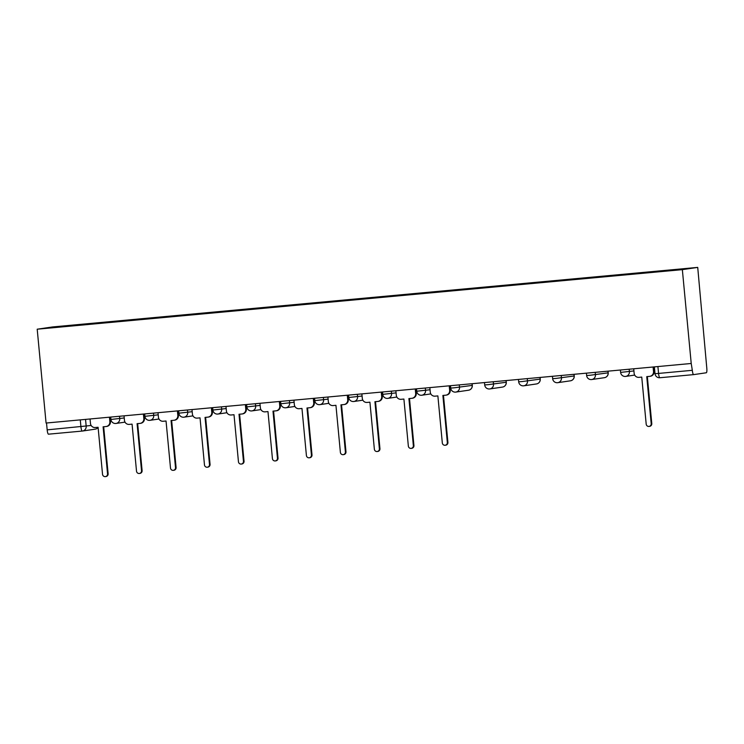 <?xml version="1.0" encoding="UTF-8"?>
<svg xmlns="http://www.w3.org/2000/svg" width="744" height="744" viewBox="0 0 744 744"><rect width="100%" height="100%" fill="white"/><g stroke="black" fill="none" stroke-linecap="round" stroke-linejoin="round"><path stroke-width="1.12" d="M691.223 363.481L692.32 370.307A4.464 0.902 84.7 0 0 693.631 374.623L706.326 372.763A4.464 0.902 84.7 0 0 706.8 368.187L697.723 267.394L52.573 326.942L37.2 329.201L682.35 269.644L691.223 363.481L46.072 423.038L37.2 329.201M82.231 431.064L48.49 434.18A4.464 0.902 -95.3 0 1 48.481 434.18A4.464 0.902 -95.3 0 1 47.17 429.865L91.159 425.484M46.519 422.992L47.17 429.865M697.723 267.394L682.35 269.644M654.367 366.885L655.008 373.711A4.464 4.464 0 0 0 659.872 377.738L693.631 374.623A4.464 0.902 84.7 0 0 693.641 374.623L659.881 377.738A4.464 0.902 -95.3 0 1 659.872 377.738A4.464 0.902 -95.3 0 1 658.561 373.423L692.32 370.307M652.814 272.155L89.55 324.207M652.86 271.746L89.596 323.742M90.703 324.105L90.656 323.584M633.711 368.792L634.139 373.302A4.464 4.371 -98.3 0 0 638.91 377.348L641.746 377.087L646.192 424.117A2.567 2.511 -98.3 0 0 649.066 426.424A2.567 2.511 -98.3 0 0 651.195 423.652L646.75 376.622L649.586 376.362A4.464 4.371 -98.3 0 0 653.52 371.507L654.106 371.423A4.464 4.371 81.7 0 1 650.396 376.25L649.81 376.334M653.678 366.941L654.106 371.423M647.336 376.566L651.781 423.569A2.567 2.511 81.7 0 1 649.651 426.34L649.066 426.424M653.093 366.997L653.52 371.507M429.837 387.605L430.264 392.125A4.464 4.371 -98.3 0 0 435.045 396.161L437.872 395.901L442.317 442.931A2.567 2.511 -98.3 0 0 445.2 445.247A2.567 2.511 -98.3 0 0 447.33 442.475L442.885 395.445L445.712 395.185A4.464 4.371 -98.3 0 0 449.655 390.33L450.232 390.247A4.464 4.371 81.7 0 1 446.521 395.064L445.944 395.157M449.813 385.764L450.232 390.247M443.471 395.389L447.916 442.382A2.567 2.511 81.7 0 1 445.777 445.163L445.2 445.247M449.227 385.82L449.655 390.33M395.864 390.749L396.292 395.259A4.464 4.371 -98.3 0 0 401.062 399.305L403.899 399.044L408.344 446.075A2.567 2.511 -98.3 0 0 411.218 448.381A2.567 2.511 -98.3 0 0 413.348 445.61L408.902 398.579L411.739 398.319A4.464 4.371 -98.3 0 0 415.673 393.464L416.259 393.381A4.464 4.371 81.7 0 1 412.548 398.207L411.962 398.291M415.831 388.898L416.259 393.381M409.488 398.524L413.934 445.526A2.567 2.511 81.7 0 1 411.804 448.297L411.218 448.381M415.245 388.954L415.673 393.464M361.882 393.883L362.309 398.393A4.464 4.371 -98.3 0 0 367.09 402.439L369.917 402.178L374.362 449.209A2.567 2.511 -98.3 0 0 377.236 451.515A2.567 2.511 -98.3 0 0 379.375 448.744L374.93 401.714L377.757 401.453A4.464 4.371 -98.3 0 0 381.691 396.608L382.277 396.515A4.464 4.371 81.7 0 1 378.566 401.342L377.989 401.425M381.849 392.042L382.277 396.515M375.515 401.658L379.952 448.66A2.567 2.511 81.7 0 1 377.822 451.431L377.236 451.515M381.272 392.088L381.691 396.608M327.909 397.017L328.327 401.528A4.464 4.371 -98.3 0 0 333.107 405.573L335.935 405.313L340.38 452.343A2.567 2.511 -98.3 0 0 343.263 454.658A2.567 2.511 -98.3 0 0 345.393 451.878L340.947 404.848L343.784 404.587A4.464 4.371 -98.3 0 0 347.718 399.742L348.294 399.658A4.464 4.371 81.7 0 1 344.593 404.476L344.007 404.559M347.876 395.176L348.294 399.658M341.533 404.801L345.979 451.794A2.567 2.511 81.7 0 1 343.849 454.565L343.263 454.658M347.29 395.231L347.718 399.742M293.927 400.151L294.354 404.671A4.464 4.371 -98.3 0 0 299.125 408.716L301.962 408.447L306.407 455.477A2.567 2.511 -98.3 0 0 309.281 457.793A2.567 2.511 -98.3 0 0 311.42 455.021L306.974 407.991L309.802 407.731A4.464 4.371 -98.3 0 0 313.736 402.876L314.321 402.792A4.464 4.371 81.7 0 1 310.611 407.619L310.025 407.703M313.894 398.31L314.321 402.792M307.56 407.935L311.996 454.928A2.567 2.511 81.7 0 1 309.867 457.709L309.281 457.793M313.308 398.366L313.736 402.876M259.944 403.295L260.372 407.805A4.464 4.371 -98.3 0 0 265.152 411.851L267.979 411.59L272.425 458.62A2.567 2.511 -98.3 0 0 275.308 460.927A2.567 2.511 -98.3 0 0 277.438 458.155L272.992 411.125L275.819 410.865A4.464 4.371 -98.3 0 0 279.763 406.01L280.339 405.926A4.464 4.371 81.7 0 1 276.638 410.753L276.052 410.837M279.921 401.444L280.339 405.926M273.578 411.069L278.024 458.072A2.567 2.511 81.7 0 1 275.885 460.843L275.308 460.927M279.335 401.5L279.763 406.01M225.971 406.429L226.399 410.939A4.464 4.371 -98.3 0 0 231.17 414.985L234.007 414.724L238.452 461.754A2.567 2.511 -98.3 0 0 241.326 464.061A2.567 2.511 -98.3 0 0 243.455 461.289L239.01 414.259L241.847 413.999A4.464 4.371 -98.3 0 0 245.78 409.154L246.366 409.07A4.464 4.371 81.7 0 1 242.656 413.887L242.07 413.971M245.939 404.587L246.366 409.07M239.596 414.203L244.041 461.206A2.567 2.511 81.7 0 1 241.912 463.977L241.326 464.061M245.353 404.634L245.78 409.154M191.989 409.563L192.417 414.073A4.464 4.371 -98.3 0 0 197.197 418.119L200.024 417.858L204.47 464.888A2.567 2.511 -98.3 0 0 207.344 467.204A2.567 2.511 -98.3 0 0 209.483 464.423L205.037 417.403L207.864 417.133A4.464 4.371 -98.3 0 0 211.798 412.288L212.384 412.204A4.464 4.371 81.7 0 1 208.673 417.021L208.097 417.114M211.966 407.721L212.384 412.204M205.623 417.347L210.059 464.34A2.567 2.511 81.7 0 1 207.929 467.111L207.344 467.204M211.38 407.777L211.798 412.288M158.016 412.697L158.435 417.217A4.464 4.371 -98.3 0 0 163.215 421.262L166.042 421.002L170.497 468.023A2.567 2.511 -98.3 0 0 173.371 470.338A2.567 2.511 -98.3 0 0 175.5 467.567L171.055 420.537L173.891 420.276A4.464 4.371 -98.3 0 0 177.825 415.422L178.402 415.338A4.464 4.371 81.7 0 1 174.701 420.165L174.115 420.248M177.983 410.855L178.402 415.338M171.641 420.481L176.086 467.483A2.567 2.511 81.7 0 1 173.957 470.255L173.371 470.338M177.398 410.911L177.825 415.422M124.034 415.84L124.462 420.351A4.464 4.371 -98.3 0 0 129.233 424.396L132.069 424.136L136.515 471.166A2.567 2.511 -98.3 0 0 139.388 473.472A2.567 2.511 -98.3 0 0 141.527 470.701L137.082 423.671L139.909 423.41A4.464 4.371 -98.3 0 0 143.843 418.565L144.429 418.472A4.464 4.371 81.7 0 1 140.718 423.299L140.132 423.383M144.001 413.999L144.429 418.472M137.668 423.615L142.104 470.617A2.567 2.511 81.7 0 1 139.974 473.389L139.388 473.472M143.415 414.045L143.843 418.565M90.052 418.974L90.48 423.485A4.464 4.371 -98.3 0 0 95.26 427.53L98.087 427.27L102.532 474.3A2.567 2.511 -98.3 0 0 105.415 476.606A2.567 2.511 -98.3 0 0 107.545 473.835L103.1 426.805L105.927 426.545A4.464 4.371 -98.3 0 0 109.87 421.699L110.447 421.616A4.464 4.371 81.7 0 1 106.745 426.433L106.16 426.517M110.028 417.133L110.447 421.616M103.686 426.758L108.131 473.751A2.567 2.511 81.7 0 1 105.992 476.523L105.415 476.606M109.442 417.189L109.87 421.699M110.716 417.068L110.94 419.449L124.239 417.97M119.514 416.259L119.738 418.63A4.464 4.371 81.7 0 1 115.804 423.476M144.689 413.934L144.913 416.315L158.212 414.836M153.497 413.115L153.72 415.496A4.464 4.371 81.7 0 1 149.786 420.341M178.672 410.79L178.895 413.18L192.194 411.692M187.469 409.981L187.702 412.353A4.464 4.371 81.7 0 1 183.759 417.207M212.645 407.656L212.877 410.037L226.167 408.558M221.452 406.847L221.675 409.219A4.464 4.371 81.7 0 1 217.741 414.064M246.627 404.522L246.85 406.903L260.149 405.424M255.434 403.704L255.657 406.084A4.464 4.371 81.7 0 1 251.723 410.93M280.6 401.388L280.832 403.769L294.131 402.29M289.407 400.57L289.63 402.941A4.464 4.371 81.7 0 1 285.696 407.796M314.582 398.245L314.805 400.635L328.104 399.147M323.389 397.436L323.612 399.807A4.464 4.371 81.7 0 1 319.678 404.662M348.564 395.111L348.787 397.491L362.086 396.013M357.362 394.301L357.594 396.673A4.464 4.371 81.7 0 1 353.651 401.518M382.537 391.976L382.76 394.357L396.059 392.879M391.344 391.158L391.567 393.539A4.464 4.371 81.7 0 1 387.633 398.384M416.519 388.833L416.742 391.223L430.041 389.744M425.326 388.024L425.549 390.395A4.464 4.371 81.7 0 1 421.616 395.25M450.492 385.699L450.724 388.08L454.277 387.791L472.301 385.383L472.142 383.699M459.299 384.89L459.522 387.261A4.464 4.371 81.7 0 1 455.588 392.107M484.474 382.565L484.697 384.946L488.25 384.657L506.283 382.249L506.115 380.565M493.281 381.756L493.505 384.127A4.464 4.371 81.7 0 1 489.571 388.973M518.456 379.431L518.68 381.812L522.232 381.523L540.256 379.115L540.098 377.431M527.254 378.612L527.487 380.984A4.464 4.371 81.7 0 1 523.544 385.838M552.429 376.287L552.653 378.677L556.205 378.389L574.238 375.971L574.08 374.297M561.236 375.478L561.46 377.85A4.464 4.371 81.7 0 1 557.526 382.704M586.411 373.153L586.635 375.534L590.187 375.246L608.211 372.837L608.053 371.154M595.219 372.344L595.442 374.716A4.464 4.371 81.7 0 1 591.499 379.561M620.384 370.019L620.617 372.4L633.916 370.921M629.192 369.201L629.415 371.582A4.464 4.371 81.7 0 1 625.481 376.427M85.541 419.393L86.183 426.21A4.464 4.371 -98.3 0 1 82.249 431.064A4.464 0.902 -95.3 0 1 82.24 431.064A4.464 0.902 -95.3 0 1 80.929 426.749L80.278 419.876M472.049 383.709L472.208 385.401A4.464 4.371 -98.3 0 1 468.497 390.228A4.464 4.464 0 0 0 472.301 385.383M506.022 380.575L506.19 382.267A4.464 4.371 -98.3 0 1 502.479 387.085A4.464 4.464 0 0 0 506.283 382.249M540.005 377.441L540.163 379.133A4.464 4.371 -98.3 0 1 536.461 383.951A4.464 4.464 0 0 0 540.256 379.115M573.987 374.297L574.145 375.99A4.464 4.371 -98.3 0 1 570.434 380.816A4.464 4.464 0 0 0 574.238 375.971M607.96 371.163L608.118 372.856A4.464 4.371 -98.3 0 1 604.416 377.682A4.464 4.464 0 0 0 608.211 372.837M655.008 373.711L658.561 373.423L657.91 366.55M98.106 427.409A4.464 4.464 0 0 1 95.158 429.176A4.464 4.371 -98.3 0 0 98.096 427.335M651.195 423.652L651.781 423.569M447.33 442.475L447.916 442.382M413.348 445.61L413.934 445.526M379.375 448.744L379.952 448.66M345.393 451.878L345.979 451.794M311.42 455.021L311.996 454.928M277.438 458.155L278.024 458.072M243.455 461.289L244.041 461.206M209.483 464.423L210.059 464.34M175.5 467.567L176.086 467.483M141.527 470.701L142.104 470.617M107.545 473.835L108.131 473.751M620.617 372.4A4.464 4.464 0 0 0 625.713 376.399L634.688 375.088M586.635 375.534A4.464 4.464 0 0 0 591.731 379.533L604.416 377.682M552.653 378.677A4.464 4.464 0 0 0 557.749 382.676L570.434 380.816M518.68 381.812A4.464 4.464 0 0 0 523.776 385.811L536.461 383.951M484.697 384.946A4.464 4.464 0 0 0 489.794 388.945L502.479 387.085M450.724 388.08A4.464 4.464 0 0 0 455.821 392.088L468.497 390.228M416.742 391.223A4.464 4.464 0 0 0 421.839 395.222L430.823 393.902M382.76 394.357A4.464 4.464 0 0 0 387.857 398.356L396.84 397.045M348.787 397.491A4.464 4.464 0 0 0 353.884 401.49L362.858 400.179M314.805 400.635A4.464 4.464 0 0 0 319.901 404.634L328.885 403.313M280.832 403.769A4.464 4.464 0 0 0 285.928 407.768L294.903 406.447M246.85 406.903A4.464 4.464 0 0 0 251.946 410.902L260.93 409.591M212.877 410.037A4.464 4.464 0 0 0 217.964 414.045L226.948 412.725M178.895 413.18A4.464 4.464 0 0 0 183.991 417.179L192.966 415.859M144.913 416.315A4.464 4.464 0 0 0 150.009 420.314L158.993 419.002M110.94 419.449A4.464 4.464 0 0 0 116.036 423.448L125.011 422.136M95.158 429.176L82.472 431.036A4.464 4.464 0 0 1 82.24 431.064L48.481 434.18"/></g></svg>
